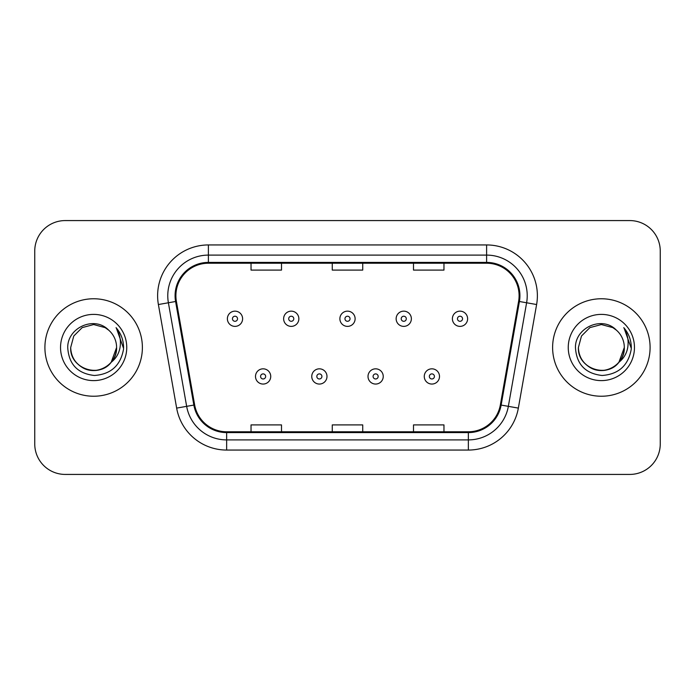 <?xml version="1.0" encoding="UTF-8"?>
<svg xmlns="http://www.w3.org/2000/svg" width="695" height="695" viewBox="0 0 695 695"><rect width="100%" height="100%" fill="white"/><g stroke="black" fill="none" stroke-linecap="round" stroke-linejoin="round"><path stroke-width="1.04" d="M44.906 347.5A48.737 48.737 0 0 0 93.643 396.237A48.737 48.737 0 0 0 142.388 347.5A48.737 48.737 0 0 0 93.643 298.763A48.737 48.737 0 0 0 44.906 347.5A48.737 48.737 0 0 0 93.643 396.237A48.737 48.737 0 0 0 142.388 347.5A48.737 48.737 0 0 0 93.643 298.763A48.737 48.737 0 0 0 44.906 347.5M552.612 347.5A48.737 48.737 0 0 0 601.357 396.237A48.737 48.737 0 0 0 650.094 347.5A48.737 48.737 0 0 0 601.357 298.763A48.737 48.737 0 0 0 552.612 347.5A48.737 48.737 0 0 0 601.357 396.237A48.737 48.737 0 0 0 650.094 347.5A48.737 48.737 0 0 0 601.357 298.763A48.737 48.737 0 0 0 552.612 347.5M175.896 295.714A32.491 32.491 0 0 1 208.387 263.223L486.613 263.223A32.491 32.491 0 0 1 518.609 301.352L500.348 404.933A32.491 32.491 0 0 1 468.352 431.777L226.648 431.777A32.491 32.491 0 0 1 194.652 404.933L176.391 301.352A32.491 32.491 0 0 1 175.896 295.714M175.079 295.714A33.308 33.308 0 0 0 175.583 301.5L193.853 405.072A33.308 33.308 0 0 0 226.648 432.594L468.352 432.594A33.308 33.308 0 0 0 501.147 405.072L519.417 301.5A33.308 33.308 0 0 0 486.613 262.406L208.387 262.406A33.308 33.308 0 0 0 175.079 295.714M158.391 304.532A50.77 50.77 0 0 1 208.387 244.944L486.613 244.944A50.77 50.77 0 0 1 536.61 304.532L518.348 408.104A50.77 50.77 0 0 1 468.352 450.056L226.648 450.056A50.77 50.77 0 0 1 176.652 408.104L158.391 304.532L168.39 302.768A40.614 40.614 0 0 1 208.387 255.1L486.613 255.1A40.614 40.614 0 0 1 526.61 302.768L508.349 406.34A40.614 40.614 0 0 1 468.352 439.9L226.648 439.9A40.614 40.614 0 0 1 186.651 406.34L168.39 302.768A40.614 40.614 0 0 1 167.773 295.714M660.25 251.034A30.458 30.458 0 0 0 629.792 220.576L65.208 220.576A30.458 30.458 0 0 0 34.75 251.034L34.75 443.966A30.458 30.458 0 0 0 65.208 474.424L629.792 474.424A30.458 30.458 0 0 0 660.25 443.966L660.25 251.034L660.25 443.966M332.271 263.223L332.271 270.094L362.729 270.094L362.729 263.223M251.034 263.223L251.034 270.094L281.501 270.094L281.501 263.223M413.499 263.223L413.499 270.094L443.966 270.094L443.966 263.223M362.729 431.777L362.729 424.906L332.271 424.906L332.271 431.777M281.501 431.777L281.501 424.906L251.034 424.906L251.034 431.777M443.966 431.777L443.966 424.906L413.499 424.906L413.499 431.777M34.75 251.034L34.75 443.966M629.792 220.576L65.208 220.576M65.208 474.424L629.792 474.424M242.607 318.762A7.619 7.619 0 0 1 234.988 326.381A7.619 7.619 0 0 1 227.378 318.762A7.619 7.619 0 0 1 234.988 311.152A7.619 7.619 0 0 1 242.607 318.762A7.619 7.619 0 0 0 234.988 311.152A7.619 7.619 0 0 0 227.378 318.762M255.499 376.438A7.619 7.619 0 0 1 263.118 368.828A7.619 7.619 0 0 1 270.737 376.438A7.619 7.619 0 0 1 263.118 384.057A7.619 7.619 0 0 1 255.499 376.438A7.619 7.619 0 0 0 263.118 384.057A7.619 7.619 0 0 0 270.737 376.438M298.859 318.762A7.619 7.619 0 0 1 291.248 326.381A7.619 7.619 0 0 1 283.63 318.762A7.619 7.619 0 0 1 291.248 311.152A7.619 7.619 0 0 1 298.859 318.762A7.619 7.619 0 0 0 291.248 311.152A7.619 7.619 0 0 0 283.63 318.762M355.119 318.762A7.619 7.619 0 0 1 347.5 326.381A7.619 7.619 0 0 1 339.881 318.762A7.619 7.619 0 0 1 347.5 311.152A7.619 7.619 0 0 1 355.119 318.762A7.619 7.619 0 0 0 347.5 311.152A7.619 7.619 0 0 0 339.881 318.762M411.37 318.762A7.619 7.619 0 0 1 403.752 326.381A7.619 7.619 0 0 1 396.141 318.762A7.619 7.619 0 0 1 403.752 311.152A7.619 7.619 0 0 1 411.37 318.762A7.619 7.619 0 0 0 403.752 311.152A7.619 7.619 0 0 0 396.141 318.762M467.622 318.762A7.619 7.619 0 0 1 460.012 326.381A7.619 7.619 0 0 1 452.393 318.762A7.619 7.619 0 0 1 460.012 311.152A7.619 7.619 0 0 1 467.622 318.762A7.619 7.619 0 0 0 460.012 311.152A7.619 7.619 0 0 0 452.393 318.762M311.76 376.438A7.619 7.619 0 0 1 319.37 368.828A7.619 7.619 0 0 1 326.989 376.438A7.619 7.619 0 0 1 319.37 384.057A7.619 7.619 0 0 1 311.76 376.438A7.619 7.619 0 0 0 319.37 384.057A7.619 7.619 0 0 0 326.989 376.438M368.011 376.438A7.619 7.619 0 0 1 375.63 368.828A7.619 7.619 0 0 1 383.24 376.438A7.619 7.619 0 0 1 375.63 384.057A7.619 7.619 0 0 1 368.011 376.438A7.619 7.619 0 0 0 375.63 384.057A7.619 7.619 0 0 0 383.24 376.438M424.263 376.438A7.619 7.619 0 0 1 431.882 368.828A7.619 7.619 0 0 1 439.501 376.438A7.619 7.619 0 0 1 431.882 384.057A7.619 7.619 0 0 1 424.263 376.438A7.619 7.619 0 0 0 431.882 384.057A7.619 7.619 0 0 0 439.501 376.438M86.597 369.349C100.983 374.518 117.038 362.39 116.595 347.5C116.291 356.153 112.46 362.781 105.119 367.377C90.81 376.542 69.908 364.475 70.69 347.5L73.766 336.024L82.166 327.623L93.643 324.548L105.119 327.623L108.681 330.16C94.598 315.391 67.476 327.554 67.728 347.5C68.762 364.258 77.649 373.589 94.381 375.482C110.861 374.292 120.574 365.535 123.528 349.22L123.58 347.5C123.493 339.968 120.991 333.357 116.065 327.666C119.809 333.809 121.13 340.42 120.026 347.5C118.949 353.52 116.022 358.438 111.235 362.251A22.952 22.952 0 0 0 116.595 347.5L111.235 362.251C99.046 378.714 69.491 368.185 70.69 347.5L73.766 336.024L82.166 327.623L93.643 324.548L105.119 327.623L108.681 330.16L105.119 327.623L93.643 324.548L82.166 327.623L73.766 336.024L70.69 347.5C71.003 356.153 74.825 362.781 82.166 367.377C96.475 376.542 117.386 364.475 116.595 347.5L111.174 362.321L116.595 347.5C116.291 356.153 112.46 362.781 105.119 367.377C90.81 376.542 69.908 364.475 70.69 347.5C71.003 356.153 74.825 362.781 82.166 367.377C96.475 376.542 117.386 364.475 116.595 347.5A22.952 22.952 0 0 0 108.681 330.16M60.535 347.5A33.108 33.108 0 0 0 93.643 380.608A33.108 33.108 0 0 0 126.751 347.5A33.108 33.108 0 0 0 93.643 314.392A33.108 33.108 0 0 0 60.535 347.5M116.291 327.918L123.562 348.369M594.303 369.349C608.69 374.518 624.744 362.39 624.31 347.5C623.997 356.153 620.175 362.781 612.834 367.377C598.525 376.542 577.615 364.475 578.405 347.5L581.48 336.024L589.881 327.623L601.357 324.548L612.834 327.623L616.395 330.16C602.304 315.391 575.182 327.554 575.443 347.5C576.476 364.258 585.355 373.589 602.096 375.482C618.576 374.292 628.289 365.535 631.242 349.22L631.295 347.5C631.208 339.968 628.697 333.357 623.771 327.666C627.524 333.809 628.836 340.42 627.733 347.5C626.664 353.52 623.736 358.438 618.95 362.251A22.952 22.952 0 0 0 624.31 347.5L618.95 362.251C606.761 378.714 577.206 368.185 578.405 347.5C578.709 356.153 582.54 362.781 589.881 367.377C604.19 376.542 625.092 364.475 624.31 347.5L618.889 362.321L624.31 347.5C623.997 356.153 620.175 362.781 612.834 367.377C598.525 376.542 577.615 364.475 578.405 347.5C578.709 356.153 582.54 362.781 589.881 367.377C604.19 376.542 625.092 364.475 624.31 347.5A22.952 22.952 0 0 0 616.395 330.16M568.249 347.5A33.108 33.108 0 0 0 601.357 380.608A33.108 33.108 0 0 0 634.466 347.5A33.108 33.108 0 0 0 601.357 314.392A33.108 33.108 0 0 0 568.249 347.5M623.997 327.918L631.277 348.369M486.613 244.944L486.613 262.406M168.39 302.768L175.583 301.5M226.648 450.056L226.648 432.594M468.352 432.594L468.352 450.056M501.147 405.072L518.348 408.104M176.652 408.104L193.853 405.072M519.417 301.5L536.61 304.532M208.387 244.944L208.387 262.406M232.451 318.762A2.537 2.537 0 0 0 234.988 321.298A2.537 2.537 0 0 0 237.534 318.762A2.537 2.537 0 0 0 234.988 316.225A2.537 2.537 0 0 0 232.451 318.762M265.655 376.438A2.537 2.537 0 0 0 263.118 373.901A2.537 2.537 0 0 0 260.582 376.438A2.537 2.537 0 0 0 263.118 378.975A2.537 2.537 0 0 0 265.655 376.438M288.703 318.762A2.537 2.537 0 0 0 291.248 321.298A2.537 2.537 0 0 0 293.785 318.762A2.537 2.537 0 0 0 291.248 316.225A2.537 2.537 0 0 0 288.703 318.762M344.963 318.762A2.537 2.537 0 0 0 347.5 321.298A2.537 2.537 0 0 0 350.037 318.762A2.537 2.537 0 0 0 347.5 316.225A2.537 2.537 0 0 0 344.963 318.762M401.215 318.762A2.537 2.537 0 0 0 403.752 321.298A2.537 2.537 0 0 0 406.297 318.762A2.537 2.537 0 0 0 403.752 316.225A2.537 2.537 0 0 0 401.215 318.762M457.466 318.762A2.537 2.537 0 0 0 460.012 321.298A2.537 2.537 0 0 0 462.549 318.762A2.537 2.537 0 0 0 460.012 316.225A2.537 2.537 0 0 0 457.466 318.762M321.915 376.438A2.537 2.537 0 0 0 319.37 373.901A2.537 2.537 0 0 0 316.833 376.438A2.537 2.537 0 0 0 319.37 378.975A2.537 2.537 0 0 0 321.915 376.438M378.167 376.438A2.537 2.537 0 0 0 375.63 373.901A2.537 2.537 0 0 0 373.085 376.438A2.537 2.537 0 0 0 375.63 378.975A2.537 2.537 0 0 0 378.167 376.438M434.418 376.438A2.537 2.537 0 0 0 431.882 373.901A2.537 2.537 0 0 0 429.345 376.438A2.537 2.537 0 0 0 431.882 378.975A2.537 2.537 0 0 0 434.418 376.438"/></g></svg>
